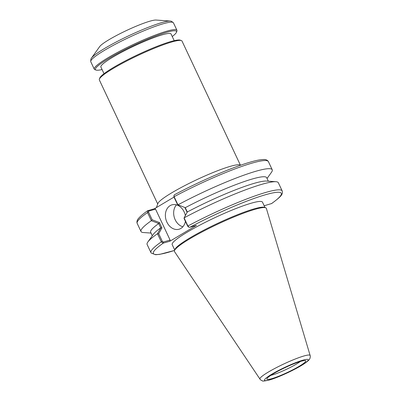 <?xml version="1.0" encoding="UTF-8"?>
<svg xmlns="http://www.w3.org/2000/svg" width="401" height="401" viewBox="0 0 401 401"><rect width="100%" height="100%" fill="white"/><g stroke="black" fill="none" stroke-linecap="round" stroke-linejoin="round"><path stroke-width="0.6" d="M156.385 207.593L157.889 203.507A45.679 5.709 -25.2 0 1 185.838 185.067A45.679 5.709 -25.2 0 1 230.199 166.375A45.679 5.709 -25.2 0 1 239.893 164.916L240.695 165.197M91.403 58.175L99.709 46.566A31.905 3.985 -25.2 0 1 120.215 33.579A31.905 3.985 -25.2 0 1 149.909 21.183A31.905 3.985 -25.2 0 1 156.059 20.05L170.295 21.047A44.671 5.584 154.8 0 0 161.683 22.636A44.671 5.584 154.8 0 0 120.11 39.99A44.671 5.584 154.8 0 0 91.403 58.175A44.671 5.584 154.8 0 0 90.882 59.313L90.706 61.298A45.679 5.709 -25.2 0 1 117.699 43.017A45.679 5.709 -25.2 0 1 163.102 23.789A45.679 5.709 -25.2 0 1 173.147 22.501A45.679 5.709 -25.2 0 1 173.433 22.827L176.936 30.27A45.679 5.709 154.8 0 0 166.605 31.233A45.679 5.709 154.8 0 0 119.799 51.193A45.679 5.709 154.8 0 0 94.275 69.167A45.679 5.709 154.8 0 0 94.912 69.664L96.055 70.065A44.807 5.599 -25.2 0 1 133.588 45.433A44.807 5.599 -25.2 0 1 176.495 32.21A44.807 5.599 -25.2 0 1 172.255 36.526M173.147 22.501L171.508 21.373A44.671 5.584 154.8 0 0 170.295 21.047M94.275 69.167L90.771 61.724A45.679 5.709 -25.2 0 1 90.706 61.298M176.495 32.21L176.911 31.077A45.679 5.709 154.8 0 0 176.936 30.27M102.08 69.548A44.807 5.599 -25.2 0 1 96.055 70.065M104.024 73.689L100.882 67.012A38.782 4.847 -25.2 0 1 122.556 51.754A38.782 4.847 -25.2 0 1 162.29 34.807A38.782 4.847 -25.2 0 1 171.062 33.99L174.204 40.666M181.372 40.556L180.229 40.155A44.807 5.599 154.8 0 0 137.924 54.651A44.807 5.599 154.8 0 0 99.789 78.005L99.368 79.142A45.679 5.709 -25.2 0 1 127.317 60.706A45.679 5.709 -25.2 0 1 171.678 42.015A45.679 5.709 -25.2 0 1 181.372 40.556A45.679 5.709 -25.2 0 1 182.009 41.052L240.374 165.087M157.713 203.984L99.348 79.949A45.679 5.709 -25.2 0 1 99.368 79.142M173.999 197.086L154.55 208.685L147.673 210.72C143.327 213.753 140.275 216.334 138.515 218.455C137.267 219.753 136.761 221.242 137.007 222.921L137.172 223.352A72.516 9.063 -25.2 0 1 147.543 212.56L151.362 220.705A72.516 9.063 154.8 0 0 141.002 231.492A72.516 9.063 154.8 0 0 143.423 232.535L151.037 233.071M310.128 355.486L266.369 208.41A50.762 6.346 154.8 0 0 265.617 207.748A50.762 6.346 154.8 0 0 235.332 216.395A50.762 6.346 154.8 0 0 189.899 238.745A50.762 6.346 154.8 0 0 174.495 250.625A50.762 6.346 154.8 0 0 174.525 251.627L259.958 379.095C260.199 379.682 261.011 380.248 262.389 380.81C262.164 381.351 264.5 381.08 269.412 379.998C278.87 377.316 296.765 368.84 304.409 363.607C307.492 361.491 309.216 359.963 309.592 359.03C309.803 359.241 310.675 356.058 310.128 355.486A27.729 3.464 154.8 0 0 294.875 359.161A27.729 3.464 154.8 0 0 268.354 372.058A27.729 3.464 154.8 0 0 259.958 379.095M265.617 207.748L264.475 207.347A49.889 6.236 154.8 0 0 217.372 223.487A49.889 6.236 154.8 0 0 174.911 249.492L174.495 250.625M265.001 207.533L262.475 202.159A49.889 6.236 154.8 0 0 214.68 217.758A49.889 6.236 154.8 0 0 172.194 244.64L174.721 250.013M264.164 205.748L271.678 203.533C280.54 196.916 283.296 194.46 282.179 190.896A72.516 9.063 154.8 0 0 187.909 226.004L184.094 217.893L187.327 211.969A64.1 8.01 154.8 0 1 266.545 181.057L275.928 181.713A72.516 9.063 154.8 0 0 184.104 217.853M151.362 220.705L158.691 223.492L160.746 227.858L157.488 233.723L161.332 241.853L163.052 243.191L169.864 241.237L196.49 225.362L189.673 227.317L189.041 227.187L187.909 226.004L187.718 226.239L188.686 226.886M169.864 241.237L170.099 240.054L155.548 209.132L154.55 208.685M185.417 221.352A12.692 9.9 73.8 0 1 180.881 228.415A12.692 9.9 73.8 0 1 179.052 229.212A12.692 9.9 73.8 0 1 166.009 219.778A12.692 9.9 73.8 0 1 171.989 204.836A12.692 9.9 73.8 0 1 185.347 215.568M184.094 217.893L184.114 218.58L187.718 226.239M184.871 207.502L187.137 212.309M173.909 195.593L173.934 196.946L177.538 204.605L177.944 204.821L174.124 196.711L173.909 195.593L174.52 194.741M300.264 361.502A18.561 2.321 -25.2 0 1 296.249 364.163A18.561 2.321 -25.2 0 1 270.875 375.331M299.216 366.263A21.464 2.682 154.8 0 0 305.442 360.629A21.464 2.682 154.8 0 0 285.176 367.572A21.464 2.682 154.8 0 0 266.911 378.76A21.464 2.682 154.8 0 0 277.738 376.619A21.464 2.682 154.8 0 0 299.216 366.263M147.748 210.675L147.543 212.56L148.54 212.089L148.741 211.106L147.748 210.675M158.691 223.537A64.1 8.01 154.8 0 0 150.661 232.269L152.31 235.768M160.716 227.833A64.1 8.01 154.8 0 0 153.337 234.329L147.864 241.978A72.516 9.063 154.8 0 0 147.127 244.51L150.956 252.65A72.516 9.063 154.8 0 1 161.332 241.853L162.325 241.382L158.721 233.723L157.513 233.743M157.488 233.723A72.516 9.063 154.8 0 0 147.864 241.978M282.179 190.896L278.349 182.761A72.516 9.063 154.8 0 0 275.928 181.713M268.314 181.182L266.665 177.683A64.1 8.01 154.8 0 0 185.302 207.668L177.944 204.821M187.307 211.999L185.262 207.653M267.041 178.48L271.487 172.275A72.516 9.063 154.8 0 0 272.224 169.743A72.516 9.063 154.8 0 0 177.974 204.836M170.099 240.054L163.292 242.029L162.325 241.382M163.052 243.191L163.292 242.029M158.721 233.723L161.924 227.843L160.746 227.858M161.924 227.843L159.448 222.585L158.691 223.492M159.448 222.585L152.144 219.748L151.362 220.67M152.144 219.748L148.54 212.089M148.741 211.106L155.548 209.132M176.48 204.851A12.692 9.9 -106.2 0 0 174.29 217.382A12.692 9.9 -106.2 0 0 182.836 226.796M189.833 227.287A70.701 8.837 -25.2 0 1 265.317 194.791A70.701 8.837 -25.2 0 1 271.457 203.638M174.58 250.399A70.701 8.837 -25.2 0 1 163.212 243.166L163.443 241.983M269.933 379.772A24.145 3.018 -25.2 0 1 281.948 368.755A24.145 3.018 -25.2 0 1 307.076 361.476A24.145 3.018 -25.2 0 1 269.933 379.772M173.934 196.946L174.124 196.711A72.516 9.063 -25.2 0 1 268.394 161.603L272.224 169.743M147.894 210.615L148.891 211.061M137.172 223.352L141.002 231.492M174.565 250.43L159.839 254.334L155.623 254.73L151.187 253.051L150.956 252.65M174.375 194.801C199.021 181.568 230.931 167.768 249.362 162.39C255.723 160.49 260.51 159.533 263.728 159.518C265.537 159.377 267.016 159.934 268.164 161.197L268.394 161.603M189.041 227.187L188.29 226.841"/></g></svg>
